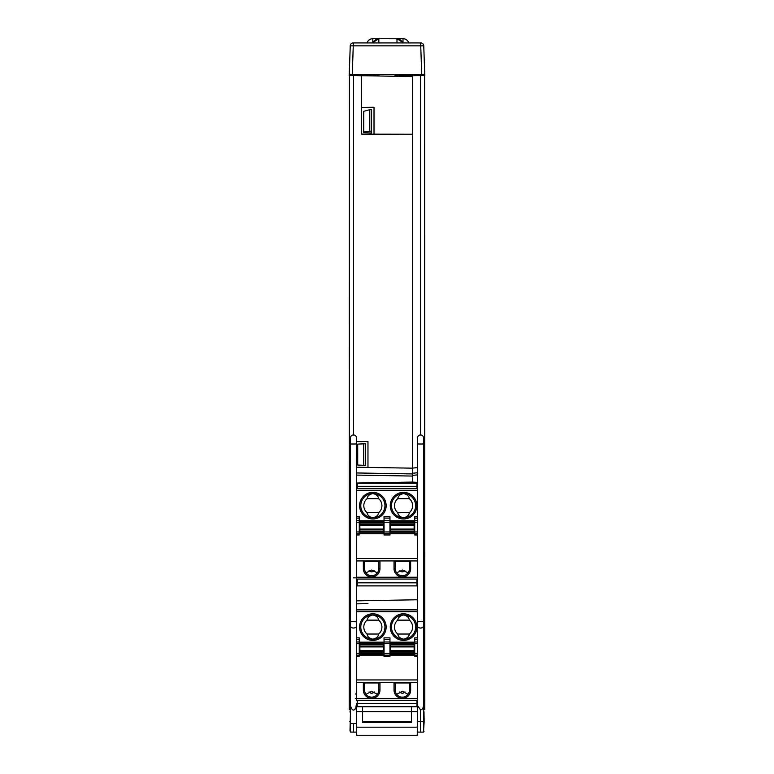 <?xml version="1.0" encoding="UTF-8"?>
<svg xmlns="http://www.w3.org/2000/svg" width="774" height="774" viewBox="0 0 774 774"><rect width="100%" height="100%" fill="white"/><g stroke="black" fill="none" stroke-linecap="round" stroke-linejoin="round"><path stroke-width="1.16" d="M356.495 603.855L367.969 603.652M417.505 709.739L417.505 705.472L416.993 705.482L417.505 705.472L417.505 702.618L416.993 702.463M417.505 705.569L417.505 732.088L420.524 732.136L423.542 732.088L423.542 705.569C423.078 708.539 422.072 709.942 420.524 709.787L417.505 705.569L417.505 700.47L417.505 702.618L416.993 702.105M423.542 705.569L423.542 444.005L417.505 444.005L417.505 437.968L417.505 488.452M417.505 609.864L417.505 579.058M357.201 703.508L356.495 703.518L356.495 706.536L357.201 706.527M411.468 706.701L411.468 711.596L417.331 711.596L417.273 734.932M423.988 712.09L423.542 711.596M356.495 708.026L356.495 711.596L411.468 711.596L411.468 722.471L362.532 722.471L362.532 706.701M350.458 711.596L350.012 731.043M356.485 709.739L356.495 706.536M349.413 69.573L349.248 709.71L350.458 709.739M355.682 708.868L356.495 703.518M356.311 698.535L355.285 698.516M355.285 694.085A2.98 2.98 0 0 1 356.311 693.727M356.495 488.452L356.456 437.494M356.495 439.187L356.495 440.396L356.495 439.187M417.689 621.619L423.542 621.619L423.542 701.051L424.752 701.041L424.752 709.71L423.542 709.739M424.752 701.041L424.587 69.573M423.542 444.005L423.504 437.494M423.542 701.051L423.542 707.504L424.752 707.504M424.752 75.62L420.524 75.542L420.524 434.949L419.285 435.22M420.998 434.988L420.534 434.949A3.019 3.019 0 0 1 423.542 437.968A3.019 3.019 0 0 0 420.524 434.949A3.019 3.019 0 0 0 417.505 437.968A3.019 3.019 0 0 1 420.524 434.949M420.524 74.343L420.524 75.542L412.668 75.688L412.668 482.115L417.505 482.366M412.668 74.343L412.668 75.688M417.505 467.583L412.668 468.086M357.104 488.452L357.085 483.034M417.08 488.452L417.109 482.347M416.993 579.91L417.505 579.919M417.505 580.007L416.993 579.997M356.495 469.121L356.495 471.027M356.495 609.864L356.495 579.058M356.495 705.733L356.475 706.469C354.221 711.509 352.218 711.267 350.458 705.733L350.458 437.968A3.019 3.019 0 0 1 353.476 434.949L353.476 75.542L349.248 75.62M350.458 705.733L350.458 723.4L353.476 723.68L353.476 732.136L356.495 732.088L356.475 706.469M356.572 716.995A5.137 5.137 0 0 0 356.495 717.034L356.495 723.4L353.476 723.68M349.248 707.504L350.458 707.504L350.458 615.427L349.248 615.427M350.458 723.4L350.458 732.088L353.476 732.136M396.288 74.343L396.288 75.765L395.011 75.755L412.61 76.055L398.252 75.765L398.252 74.343M396.288 75.765L398.252 75.765M412.61 76.055L412.61 76.578M361.332 134.125L361.332 107.431L374.016 107.276L374.016 134.163L361.332 134.125L361.332 75.688L412.668 76.578M361.332 74.343L361.332 75.688L353.476 75.542L353.476 74.343M374.016 125.214L374.016 134.163L412.668 134.231M353.95 434.988L352.238 435.22M356.495 441.596L367.969 441.567L367.969 467.419L356.495 467.206M412.668 468.173L367.969 467.419M356.495 483.044L412.668 482.067M367.969 450.236L367.969 458.856M363.732 443.812L357.704 444.121L357.704 465.039L365.56 465.445L365.56 443.715L363.732 443.812L363.732 465.358M375.748 74.343L375.748 75.765L370.233 75.842M398.774 74.343L398.774 75.755M372.12 75.871L378.989 75.755L377.712 75.765L377.712 74.343M375.748 75.765L377.712 75.765M375.226 75.755L375.226 74.343M353.476 434.949A3.019 3.019 0 0 1 356.495 437.968A3.019 3.019 0 0 0 353.476 434.949A3.019 3.019 0 0 0 350.458 437.968M374.016 107.276L374.016 117.068M371.597 133.031L363.741 132.635L363.741 132.015L371.597 131.058L371.597 133.031M363.741 132.015L363.741 111.33L369.779 109.695L371.597 109.569L371.597 131.058M369.779 109.695L369.779 130.99M357.172 483.034L417.022 483.208L416.896 488.452M416.896 486.304L357.298 486.304L357.172 483.208M357.298 486.304L357.298 488.452M357.298 579.058L357.201 585.899L357.201 579.058M357.201 585.899L416.993 585.899L416.993 579.058M416.896 579.058L416.993 585.899M417.022 482.337L417.022 483.208M420.524 732.136L420.524 709.787M356.669 711.596L356.495 731.536M423.542 731.536L424.152 721.562L417.505 721.562L417.505 731.536M423.978 731.536L423.988 731.043M356.495 721.562L356.727 734.932M349.848 721.562L350.458 721.562M350.012 712.09L350.022 711.596M362.532 721.562L411.468 721.562M424.152 721.562L423.978 711.596M357.298 700.47L357.201 706.701L357.201 700.47M357.201 706.701L416.993 706.701L416.993 700.47M416.896 700.47L416.993 706.701M398.9 74.498L403.002 75.542L398.774 75.542M403.002 74.343L403.002 75.542L412.668 75.542M402.441 42.183A6.037 6.037 0 0 1 402.693 42.822A6.037 6.037 0 0 0 402.441 42.183L396.965 38.7L403.002 38.7A6.037 6.037 0 0 1 408.769 42.928M372.807 42.928L372.807 38.7A6.037 6.037 0 0 0 367.04 42.928A6.037 6.037 0 0 1 372.807 38.7L397.933 38.777M377.876 38.777L378.844 38.7L373.378 42.183A6.037 6.037 0 0 0 373.116 42.822M374.152 40.935A6.037 6.037 0 0 0 373.716 41.554L376.145 39.339M361.332 75.542L372.807 75.542L372.807 74.343M375.226 75.542L372.807 75.542L375.226 75.378M367.669 75.542L369.624 75.542L366.76 75.542L366.76 74.343M401.067 75.484L401.803 75.542M409.049 74.343L409.049 75.542L409.049 74.343M402.093 41.554A6.037 6.037 0 0 0 401.658 40.935A6.037 6.037 0 0 1 402.093 41.554L399.674 39.339M400.206 39.648A6.037 6.037 0 0 0 399.703 39.358A6.037 6.037 0 0 1 400.206 39.648M396.965 38.7A6.037 6.037 0 0 1 398.852 39A6.037 6.037 0 0 0 396.965 38.7L396.965 42.928M378.844 42.928L378.844 38.7A6.037 6.037 0 0 0 376.957 39M376.106 39.358A6.037 6.037 0 0 0 375.603 39.648M374.742 75.484L374.016 75.542M349.461 68.296L350.245 45.84L349.248 74.343L352.267 74.343L353.263 45.84L350.245 45.84A3.019 3.019 0 0 1 353.263 42.928L420.737 42.928A3.019 3.019 0 0 1 423.755 45.84L420.737 45.84L420.737 42.928A3.019 3.019 0 0 1 423.755 45.84L424.752 74.343L352.267 74.343M409.165 74.343L412.261 74.343M364.835 74.343L361.739 74.343M374.113 74.343L357.743 74.343M399.868 74.343L416.257 74.343M402.112 42.928L405.121 42.928M378.679 498.727L367.05 498.727C367.486 495.999 369.421 494.296 372.865 493.589A12.084 12.084 0 0 1 384.949 505.674A12.084 12.084 0 0 1 371.655 517.69A12.084 12.084 0 0 1 360.8 505.064A12.084 12.084 0 0 1 372.865 493.589A12.084 12.084 0 0 1 384.949 505.674A12.084 12.084 0 0 1 371.655 517.69A12.084 12.084 0 0 1 360.8 505.064A12.084 12.084 0 0 1 372.865 493.589C376.309 494.296 378.244 495.999 378.679 498.727A9.056 9.056 0 0 1 378.679 512.62L367.05 512.62C367.486 515.339 369.421 517.051 372.865 517.748C376.309 517.051 378.244 515.339 378.679 512.62M417.689 490.271L417.689 579.058L356.311 579.058L356.311 488.452L417.689 488.452L417.689 490.271L356.311 490.271M389.961 520.776L414.729 520.776M359.271 520.776L384.039 520.776M356.311 560.937L417.689 560.937M410.646 561.547L394.034 561.547L394.034 568.638A8.301 8.301 0 0 0 402.345 576.949A8.301 8.301 0 0 0 410.646 568.638L410.646 561.547M363.354 561.547L379.966 561.547L379.966 568.638A8.301 8.301 0 0 1 371.655 576.949A8.301 8.301 0 0 1 363.354 568.638L363.354 561.547M417.689 558.528L356.311 558.528M356.311 516.442L359.271 516.442L359.271 533.76L384.039 533.76L384.039 516.442L389.961 516.442L389.961 534.969L384.039 534.969L384.039 533.76L414.729 533.76L414.729 516.442L417.689 516.442M356.311 533.76L359.271 533.76L359.271 534.969L356.311 534.969M384.039 518.087L389.961 518.087M417.689 534.969L414.729 534.969L414.729 533.76L417.689 533.76M414.729 518.087L417.689 518.087M417.689 520.583L414.729 520.583M390.56 522.431L414.119 522.431L414.119 521.221L390.56 521.221L390.56 524.598L414.119 524.598L414.119 533.305L390.56 533.305L390.56 524.598M414.119 522.431L414.119 524.598M389.961 520.583L384.039 520.583M359.881 522.431L383.44 522.431L383.44 521.221L359.881 521.221L359.881 524.598L383.44 524.598L383.44 533.305L359.881 533.305L359.881 524.598M383.44 522.431L383.44 524.598M359.271 520.583L356.311 520.583M356.311 518.087L359.271 518.087M396.646 572.866L402.345 570.003L408.043 572.866M395.243 561.547L395.243 568.638L394.034 568.638M410.646 568.638L409.436 568.638A7.101 7.101 0 0 1 402.345 575.74A7.101 7.101 0 0 1 395.243 568.638M409.436 568.638L409.436 561.547M365.957 572.866L371.655 570.003L377.354 572.866M378.757 561.547L378.757 568.638A7.101 7.101 0 0 1 371.655 575.74A7.101 7.101 0 0 1 364.564 568.638L363.354 568.638M364.564 561.547L364.564 568.638M409.369 498.727A9.056 9.056 0 0 1 409.369 512.62C408.933 515.339 406.989 517.051 403.554 517.748A12.084 12.084 0 0 1 391.489 506.273A12.084 12.084 0 0 1 403.554 493.589A12.084 12.084 0 0 1 415.628 505.674A12.084 12.084 0 0 1 403.554 517.748C400.11 517.051 398.175 515.339 397.73 512.62A9.056 9.056 0 0 1 397.73 498.727C398.175 495.999 400.11 494.296 403.554 493.589C406.989 494.296 408.933 495.999 409.369 498.727L397.73 498.727M409.369 512.62L397.73 512.62M367.05 512.62A9.056 9.056 0 0 1 367.05 498.727M378.679 620.138L367.05 620.138C367.486 617.41 369.421 615.707 372.865 615.001A12.084 12.084 0 0 1 384.949 627.085A12.084 12.084 0 0 1 371.655 639.101A12.084 12.084 0 0 1 360.8 626.476A12.084 12.084 0 0 1 372.865 615.001A12.084 12.084 0 0 1 384.949 627.085A12.084 12.084 0 0 1 371.655 639.101A12.084 12.084 0 0 1 360.8 626.476A12.084 12.084 0 0 1 372.865 615.001C376.309 615.707 378.244 617.41 378.679 620.138A9.056 9.056 0 0 1 378.679 634.032L367.05 634.032C367.486 636.75 369.421 638.463 372.865 639.16C376.309 638.463 378.244 636.75 378.679 634.032M417.689 611.683L417.689 700.47L356.311 700.47L356.311 609.864L417.689 609.864L417.689 611.683L356.311 611.683M389.961 642.178L414.729 642.178M359.271 642.178L384.039 642.178M356.311 682.349L417.689 682.349M410.646 682.958L394.034 682.958L394.034 690.05A8.301 8.301 0 0 0 402.345 698.361A8.301 8.301 0 0 0 410.646 690.05L410.646 682.958M363.354 682.958L379.966 682.958L379.966 690.05A8.301 8.301 0 0 1 371.655 698.361A8.301 8.301 0 0 1 363.354 690.05L363.354 682.958M417.689 679.94L356.311 679.94M356.311 637.853L359.271 637.853L359.271 655.172L384.039 655.172L384.039 637.853L389.961 637.853L389.961 656.381L384.039 656.381L384.039 655.172L414.729 655.172L414.729 637.853L417.689 637.853M356.311 655.172L359.271 655.172L359.271 656.381L356.311 656.381M384.039 639.498L389.961 639.498M417.689 656.381L414.729 656.381L414.729 655.172L417.689 655.172M414.729 639.498L417.689 639.498M417.689 641.994L414.729 641.994M390.56 643.842L414.119 643.842L414.119 642.633L390.56 642.633L390.56 646.009L414.119 646.009L414.119 654.717L390.56 654.717L390.56 646.009M414.119 643.842L414.119 646.009M389.961 641.994L384.039 641.994M359.881 643.842L383.44 643.842L383.44 642.633L359.881 642.633L359.881 646.009L383.44 646.009L383.44 654.717L359.881 654.717L359.881 646.009M383.44 643.842L383.44 646.009M359.271 641.994L356.311 641.994M356.311 639.498L359.271 639.498M396.646 694.278L402.345 691.414L408.043 694.278M395.243 682.958L395.243 690.05L394.034 690.05M410.646 690.05L409.436 690.05A7.101 7.101 0 0 1 402.345 697.151A7.101 7.101 0 0 1 395.243 690.05M409.436 690.05L409.436 682.958M365.957 694.278L371.655 691.414L377.354 694.278M378.757 682.958L378.757 690.05A7.101 7.101 0 0 1 371.655 697.151A7.101 7.101 0 0 1 364.564 690.05L363.354 690.05M364.564 682.958L364.564 690.05M409.369 620.138A9.056 9.056 0 0 1 409.369 634.032C408.933 636.75 406.989 638.463 403.554 639.16A12.084 12.084 0 0 1 391.489 627.685A12.084 12.084 0 0 1 403.554 615.001A12.084 12.084 0 0 1 415.628 627.085A12.084 12.084 0 0 1 403.554 639.16C400.11 638.463 398.175 636.75 397.73 634.032A9.056 9.056 0 0 1 397.73 620.138C398.175 617.41 400.11 615.707 403.554 615.001C406.989 615.707 408.933 617.41 409.369 620.138L397.73 620.138M409.369 634.032L397.73 634.032M367.05 634.032A9.056 9.056 0 0 1 367.05 620.138M424.752 707.9L423.542 707.92M424.752 621.783L423.542 621.793M423.542 615.427L424.752 615.427M412.668 473.253L417.505 472.75M412.668 475.381L417.505 474.868M417.505 599.763L356.495 600.837M349.248 707.9L350.458 707.92M355.285 627.666A3.019 2.138 180 0 0 356.311 626.679M353.476 577.849L356.495 577.849M356.495 472.953L412.668 473.93M356.495 475.091L412.668 476.068M350.458 621.793L349.248 621.783M349.248 701.041L350.458 701.051M395.011 75.755L395.011 74.343M378.989 74.343L378.989 75.755M356.495 444.005L350.458 444.005M350.458 621.619L356.311 621.619M356.311 626.621A3.019 2.138 180 0 1 353.476 628.033A3.019 2.138 180 0 1 350.458 625.895M420.524 628.091A3.019 2.138 180 0 0 423.542 625.953M416.944 585.841L357.249 585.841M357.298 582.822L416.896 582.822M357.249 483.286L416.944 483.286M423.542 621.619L423.542 625.895A3.019 2.138 180 0 1 420.524 628.033A3.019 2.138 180 0 1 417.689 626.621M356.591 727.192L417.409 727.192M357.298 703.634L416.896 703.634M416.944 706.652L357.249 706.652M403.002 42.928L403.002 38.7M353.263 42.928L353.263 45.84L420.737 45.84L421.733 74.343M371.655 492.438A13.293 13.293 0 0 1 386.158 505.674A13.293 13.293 0 0 1 372.865 518.957A13.293 13.293 0 0 1 359.591 506.273A13.293 13.293 0 0 1 371.655 492.438M402.345 492.438A13.293 13.293 0 0 1 416.838 505.674A13.293 13.293 0 0 1 403.554 518.957A13.293 13.293 0 0 1 390.28 506.273A13.293 13.293 0 0 1 402.345 492.438M417.689 577.249L356.311 577.249M414.729 522.227L417.689 522.227M417.689 531.951L414.729 531.951M414.119 532.096L390.56 532.096M414.119 523.127L390.56 523.127M414.119 525.498L390.56 525.498M390.56 529.039L414.119 529.039M414.119 529.929L390.56 529.929M390.56 531.409L414.119 531.409M389.961 531.951L384.039 531.951M384.039 522.227L389.961 522.227M383.44 523.127L359.881 523.127M383.44 525.498L359.881 525.498M359.881 529.039L383.44 529.039M383.44 529.929L359.881 529.929M359.881 531.409L383.44 531.409M383.44 532.096L359.881 532.096M359.271 531.951L356.311 531.951M356.311 522.227L359.271 522.227M379.966 568.638L378.757 568.638M371.655 613.85A13.293 13.293 0 0 1 386.158 627.085A13.293 13.293 0 0 1 372.865 640.369A13.293 13.293 0 0 1 359.591 627.685A13.293 13.293 0 0 1 371.655 613.85M402.345 613.85A13.293 13.293 0 0 1 416.838 627.085A13.293 13.293 0 0 1 403.554 640.369A13.293 13.293 0 0 1 390.28 627.685A13.293 13.293 0 0 1 402.345 613.85M417.689 698.661L356.311 698.661M414.729 643.639L417.689 643.639M417.689 653.353L414.729 653.353M414.119 653.508L390.56 653.508M414.119 644.539L390.56 644.539M414.119 646.909L390.56 646.909M390.56 650.441L414.119 650.441M414.119 651.34L390.56 651.34M390.56 652.811L414.119 652.811M389.961 653.353L384.039 653.353M384.039 643.639L389.961 643.639M383.44 644.539L359.881 644.539M383.44 646.909L359.881 646.909M359.881 650.441L383.44 650.441M383.44 651.34L359.881 651.34M359.881 652.811L383.44 652.811M383.44 653.508L359.881 653.508M359.271 653.353L356.311 653.353M356.311 643.639L359.271 643.639M379.966 690.05L378.757 690.05M417.292 735.3L356.708 735.3M399.829 570.467A3.019 3.019 0 0 0 404.86 570.467M369.14 570.467A3.019 3.019 0 0 0 374.171 570.467M399.829 691.869A3.019 3.019 0 0 0 404.86 691.869M369.14 691.869A3.019 3.019 0 0 0 374.171 691.869"/></g></svg>
